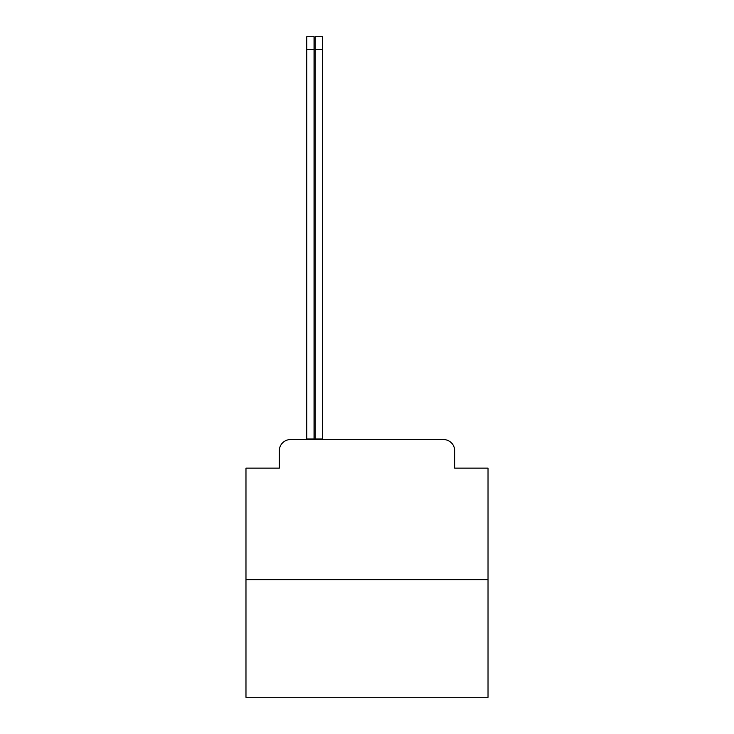 <?xml version="1.0" encoding="UTF-8"?>
<svg xmlns="http://www.w3.org/2000/svg" width="734" height="734" viewBox="0 0 734 734"><rect width="100%" height="100%" fill="white"/><g stroke="black" fill="none" stroke-linecap="round" stroke-linejoin="round"><path stroke-width="1.1" d="M279.315 450.768L279.315 468.136L279.315 450.768A11.203 11.203 0 0 1 290.517 439.556L315.17 439.556L315.17 438.996L322.455 438.996L322.455 439.556L323.299 439.556M488.027 579.64L245.973 579.64L245.973 697.3L488.027 697.3L488.027 468.136L454.685 468.136L454.685 450.768A11.203 11.203 0 0 0 443.483 439.556L290.517 439.556M245.973 579.64L245.973 468.136L279.315 468.136M454.685 461.97L454.685 468.136M410.701 439.556L443.483 439.556M306.766 439.556L306.766 438.996L314.051 438.996L314.051 439.556M306.766 438.996L306.766 36.7L314.051 36.7L314.051 438.996M315.17 438.996L315.17 36.7L322.455 36.7L322.455 438.996M306.766 49.591L314.051 49.591M315.17 49.591L322.455 49.591"/></g></svg>
